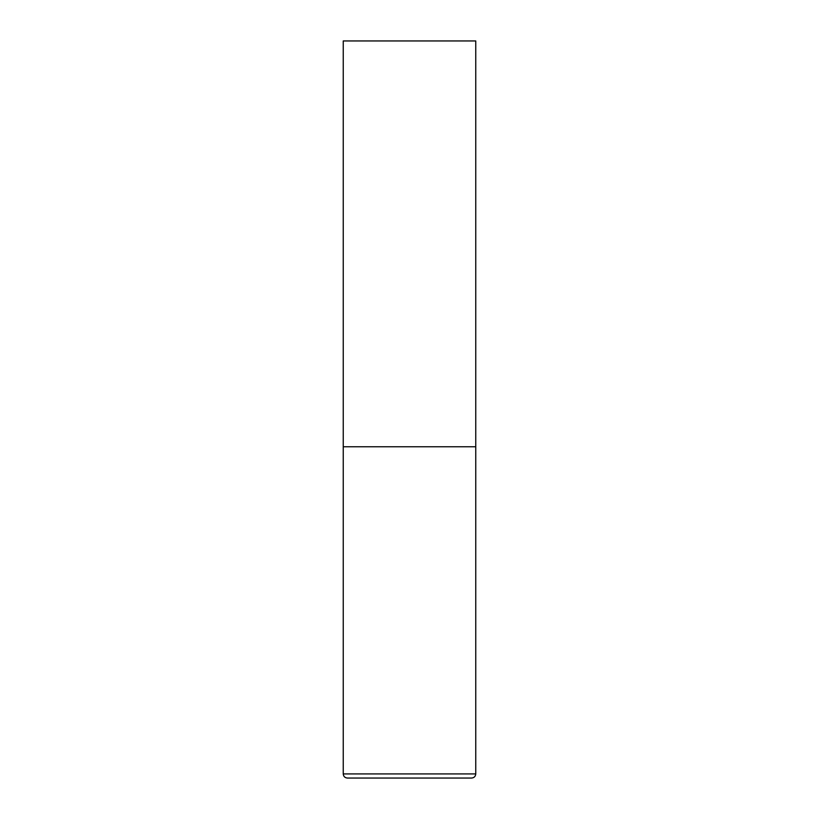 <?xml version="1.0" encoding="UTF-8"?>
<svg xmlns="http://www.w3.org/2000/svg" width="819" height="819" viewBox="0 0 819 819"><rect width="100%" height="100%" fill="white"/><g stroke="black" fill="none" stroke-linecap="round" stroke-linejoin="round"><path stroke-width="0.61" stroke-dasharray="4.09 3.07" d="M409.5 446.764L475.757 446.764L409.5 446.764M347.389 778.05L471.611 778.05M475.757 40.95L343.243 40.95M343.243 773.914L475.757 773.914"/><path stroke-width="1.23" d="M475.757 773.914L475.757 446.764L343.243 446.764L475.757 446.764L475.757 40.95L343.243 40.95L343.243 773.914C343.489 776.422 344.871 777.804 347.389 778.05L471.611 778.05C474.129 777.804 475.511 776.422 475.757 773.914L343.243 773.914"/></g></svg>
